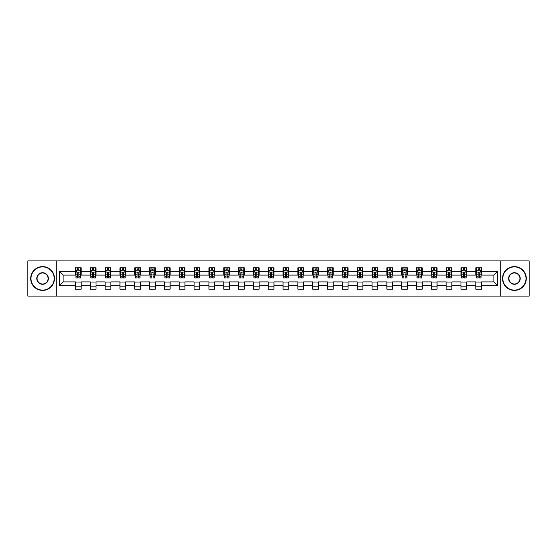 <?xml version="1.0" encoding="UTF-8"?>
<svg xmlns="http://www.w3.org/2000/svg" width="557" height="557" viewBox="0 0 557 557"><rect width="100%" height="100%" fill="white"/><g stroke="black" fill="none" stroke-linecap="round" stroke-linejoin="round"><path stroke-width="0.84" d="M500.827 296.087L529.15 296.087L529.15 260.913L500.827 260.913L500.827 296.087L56.173 296.087L56.173 260.913L27.85 260.913L27.85 296.087L56.173 296.087M500.827 260.913L56.173 260.913M481.527 271.273L481.527 267.806L475.824 267.806L475.824 271.273L466.703 271.273L466.703 267.806L461.001 267.806L461.001 271.273L451.873 271.273L451.873 267.806L446.171 267.806L446.171 271.273L437.043 271.273L437.043 267.806L431.341 267.806L431.341 271.273L422.22 271.273L422.22 267.806L416.518 267.806L416.518 271.273L407.39 271.273L407.39 267.806L401.688 267.806L401.688 271.273L392.56 271.273L392.56 267.806L386.857 267.806L386.857 271.273L377.737 271.273L377.737 267.806L372.027 267.806L372.027 271.273L362.906 271.273L362.906 267.806L357.204 267.806L357.204 271.273L348.076 271.273L348.076 267.806L342.374 267.806L342.374 271.273L333.246 271.273L333.246 267.806L327.544 267.806L327.544 271.273L318.423 271.273L318.423 267.806L312.721 267.806L312.721 271.273L303.593 271.273L303.593 267.806L297.891 267.806L297.891 271.273L288.763 271.273L288.763 267.806L283.06 267.806L283.06 271.273L273.94 271.273L273.94 267.806L268.237 267.806L268.237 271.273L259.109 271.273L259.109 267.806L253.407 267.806L253.407 271.273L244.279 271.273L244.279 267.806L238.577 267.806L238.577 271.273L229.456 271.273L229.456 267.806L223.754 267.806L223.754 271.273L214.626 271.273L214.626 267.806L208.924 267.806L208.924 271.273L199.796 271.273L199.796 267.806L194.094 267.806L194.094 271.273L184.973 271.273L184.973 267.806L179.263 267.806L179.263 271.273L170.143 271.273L170.143 267.806L164.44 267.806L164.44 271.273L155.312 271.273L155.312 267.806L149.61 267.806L149.61 271.273L140.482 271.273L140.482 267.806L134.78 267.806L134.78 271.273L125.659 271.273L125.659 267.806L119.957 267.806L119.957 271.273L110.829 271.273L110.829 267.806L105.127 267.806L105.127 271.273L95.999 271.273L95.999 267.806L90.297 267.806L90.297 271.273L81.176 271.273L81.176 267.806L75.474 267.806L75.474 271.273L59.314 271.273L59.314 285.727L63.115 281.919L75.474 281.919L75.474 289.194L81.176 289.194L81.176 281.919L90.297 281.919L90.297 289.194L95.999 289.194L95.999 281.919L105.127 281.919L105.127 289.194L110.829 289.194L110.829 281.919L119.957 281.919L119.957 289.194L125.659 289.194L125.659 281.919L134.78 281.919L134.78 289.194L140.482 289.194L140.482 281.919L149.61 281.919L149.61 289.194L155.312 289.194L155.312 281.919L164.44 281.919L164.44 289.194L170.143 289.194L170.143 281.919L179.263 281.919L179.263 289.194L184.973 289.194L184.973 281.919L194.094 281.919L194.094 289.194L199.796 289.194L199.796 281.919L208.924 281.919L208.924 289.194L214.626 289.194L214.626 281.919L223.754 281.919L223.754 289.194L229.456 289.194L229.456 281.919L238.577 281.919L238.577 289.194L244.279 289.194L244.279 281.919L253.407 281.919L253.407 289.194L259.109 289.194L259.109 281.919L268.237 281.919L268.237 289.194L273.94 289.194L273.94 281.919L283.06 281.919L283.06 289.194L288.763 289.194L288.763 281.919L297.891 281.919L297.891 289.194L303.593 289.194L303.593 281.919L312.721 281.919L312.721 289.194L318.423 289.194L318.423 281.919L327.544 281.919L327.544 289.194L333.246 289.194L333.246 281.919L342.374 281.919L342.374 289.194L348.076 289.194L348.076 281.919L357.204 281.919L357.204 289.194L362.906 289.194L362.906 281.919L372.027 281.919L372.027 289.194L377.737 289.194L377.737 281.919L386.857 281.919L386.857 289.194L392.56 289.194L392.56 281.919L401.688 281.919L401.688 289.194L407.39 289.194L407.39 281.919L416.518 281.919L416.518 289.194L422.22 289.194L422.22 281.919L431.341 281.919L431.341 289.194L437.043 289.194L437.043 281.919L446.171 281.919L446.171 289.194L451.873 289.194L451.873 281.919L461.001 281.919L461.001 289.194L466.703 289.194L466.703 281.919L475.824 281.919L475.824 289.194L481.527 289.194L481.527 281.919L493.885 281.919L493.885 275.081L481.527 275.081L481.527 271.273L497.686 271.273L497.686 285.727L481.527 285.727M475.824 285.727L466.703 285.727M461.001 285.727L451.873 285.727M446.171 285.727L437.043 285.727M431.341 285.727L422.22 285.727M416.518 285.727L407.39 285.727M401.688 285.727L392.56 285.727M386.857 285.727L377.737 285.727M372.027 285.727L362.906 285.727M357.204 285.727L348.076 285.727M342.374 285.727L333.246 285.727M327.544 285.727L318.423 285.727M312.721 285.727L303.593 285.727M297.891 285.727L288.763 285.727M283.06 285.727L273.94 285.727M268.237 285.727L259.109 285.727M253.407 285.727L244.279 285.727M238.577 285.727L229.456 285.727M223.754 285.727L214.626 285.727M208.924 285.727L199.796 285.727M194.094 285.727L184.973 285.727M179.263 285.727L170.143 285.727M164.44 285.727L155.312 285.727M149.61 285.727L140.482 285.727M134.78 285.727L125.659 285.727M119.957 285.727L110.829 285.727M105.127 285.727L95.999 285.727M90.297 285.727L81.176 285.727M75.474 285.727L59.314 285.727M475.824 271.273L475.824 275.081L466.703 275.081L466.703 271.273M461.001 271.273L461.001 275.081L451.873 275.081L451.873 271.273M446.171 271.273L446.171 275.081L437.043 275.081L437.043 271.273M431.341 271.273L431.341 275.081L422.22 275.081L422.22 271.273M416.518 271.273L416.518 275.081L407.39 275.081L407.39 271.273M401.688 271.273L401.688 275.081L392.56 275.081L392.56 271.273M386.857 271.273L386.857 275.081L377.737 275.081L377.737 271.273M372.027 271.273L372.027 275.081L362.906 275.081L362.906 271.273M357.204 271.273L357.204 275.081L348.076 275.081L348.076 271.273M342.374 271.273L342.374 275.081L333.246 275.081L333.246 271.273M327.544 271.273L327.544 275.081L318.423 275.081L318.423 271.273M312.721 271.273L312.721 275.081L303.593 275.081L303.593 271.273M297.891 271.273L297.891 275.081L288.763 275.081L288.763 271.273M283.06 271.273L283.06 275.081L273.94 275.081L273.94 271.273M268.237 271.273L268.237 275.081L259.109 275.081L259.109 271.273M253.407 271.273L253.407 275.081L244.279 275.081L244.279 271.273M238.577 271.273L238.577 275.081L229.456 275.081L229.456 271.273M223.754 271.273L223.754 275.081L214.626 275.081L214.626 271.273M208.924 271.273L208.924 275.081L199.796 275.081L199.796 271.273M194.094 271.273L194.094 275.081L184.973 275.081L184.973 271.273M179.263 271.273L179.263 275.081L170.143 275.081L170.143 271.273M164.44 271.273L164.44 275.081L155.312 275.081L155.312 271.273M149.61 271.273L149.61 275.081L140.482 275.081L140.482 271.273M134.78 271.273L134.78 275.081L125.659 275.081L125.659 271.273M119.957 271.273L119.957 275.081L110.829 275.081L110.829 271.273M105.127 271.273L105.127 275.081L95.999 275.081L95.999 271.273M90.297 271.273L90.297 275.081L81.176 275.081L81.176 271.273M75.474 271.273L75.474 275.081L63.115 275.081L59.314 271.273M63.115 275.081L63.115 281.919M497.686 285.727L493.885 281.919M493.885 275.081L497.686 271.273M75.474 270.18L75.947 270.18M77.75 270.18L78.892 270.18M80.695 270.18L81.176 270.18M75.474 274.984L75.947 274.984M77.75 274.984L78.892 274.984M80.695 274.984L81.176 274.984M75.474 282.016L81.176 282.016M75.474 286.82L81.176 286.82M90.297 282.016L95.999 282.016M90.297 286.82L95.999 286.82M90.297 270.18L90.777 270.18M92.58 270.18L93.722 270.18M95.525 270.18L95.999 270.18M90.297 274.984L90.777 274.984M92.58 274.984L93.722 274.984M95.525 274.984L95.999 274.984M105.127 282.016L110.829 282.016M105.127 286.82L110.829 286.82M105.127 270.18L105.6 270.18M107.41 270.18L108.545 270.18M110.356 270.18L110.829 270.18M105.127 274.984L105.6 274.984M107.41 274.984L108.545 274.984M110.356 274.984L110.829 274.984M119.957 282.016L125.659 282.016M119.957 286.82L125.659 286.82M119.957 270.18L120.43 270.18M122.234 270.18L123.376 270.18M125.186 270.18L125.659 270.18M119.957 274.984L120.43 274.984M122.234 274.984L123.376 274.984M125.186 274.984L125.659 274.984M134.78 282.016L140.482 282.016M134.78 286.82L140.482 286.82M134.78 270.18L135.26 270.18M137.064 270.18L138.206 270.18M140.009 270.18L140.482 270.18M134.78 274.984L135.26 274.984M137.064 274.984L138.206 274.984M140.009 274.984L140.482 274.984M149.61 282.016L155.312 282.016M149.61 286.82L155.312 286.82M149.61 270.18L150.084 270.18M151.894 270.18L153.036 270.18M154.839 270.18L155.312 270.18M149.61 274.984L150.084 274.984M151.894 274.984L153.036 274.984M154.839 274.984L155.312 274.984M164.44 282.016L170.143 282.016M164.44 286.82L170.143 286.82M164.44 270.18L164.914 270.18M166.717 270.18L167.859 270.18M169.669 270.18L170.143 270.18M164.44 274.984L164.914 274.984M166.717 274.984L167.859 274.984M169.669 274.984L170.143 274.984M179.263 282.016L184.973 282.016M179.263 286.82L184.973 286.82M179.263 270.18L179.744 270.18M181.547 270.18L182.689 270.18M184.492 270.18L184.973 270.18M179.263 274.984L179.744 274.984M181.547 274.984L182.689 274.984M184.492 274.984L184.973 274.984M194.094 282.016L199.796 282.016M194.094 286.82L199.796 286.82M194.094 270.18L194.567 270.18M196.377 270.18L197.519 270.18M199.322 270.18L199.796 270.18M194.094 274.984L194.567 274.984M196.377 274.984L197.519 274.984M199.322 274.984L199.796 274.984M208.924 282.016L214.626 282.016M208.924 286.82L214.626 286.82M208.924 270.18L209.397 270.18M211.2 270.18L212.342 270.18M214.153 270.18L214.626 270.18M208.924 274.984L209.397 274.984M211.2 274.984L212.342 274.984M214.153 274.984L214.626 274.984M223.754 282.016L229.456 282.016M223.754 286.82L229.456 286.82M223.754 270.18L224.227 270.18M226.031 270.18L227.172 270.18M228.976 270.18L229.456 270.18M223.754 274.984L224.227 274.984M226.031 274.984L227.172 274.984M228.976 274.984L229.456 274.984M238.577 282.016L244.279 282.016M238.577 286.82L244.279 286.82M238.577 270.18L239.05 270.18M240.861 270.18L242.003 270.18M243.806 270.18L244.279 270.18M238.577 274.984L239.05 274.984M240.861 274.984L242.003 274.984M243.806 274.984L244.279 274.984M253.407 282.016L259.109 282.016M253.407 286.82L259.109 286.82M253.407 270.18L253.881 270.18M255.691 270.18L256.826 270.18M258.636 270.18L259.109 270.18M253.407 274.984L253.881 274.984M255.691 274.984L256.826 274.984M258.636 274.984L259.109 274.984M268.237 282.016L273.94 282.016M268.237 286.82L273.94 286.82M268.237 270.18L268.711 270.18M270.514 270.18L271.656 270.18M273.459 270.18L273.94 270.18M268.237 274.984L268.711 274.984M270.514 274.984L271.656 274.984M273.459 274.984L273.94 274.984M283.06 282.016L288.763 282.016M283.06 286.82L288.763 286.82M283.06 270.18L283.541 270.18M285.344 270.18L286.486 270.18M288.289 270.18L288.763 270.18M283.06 274.984L283.541 274.984M285.344 274.984L286.486 274.984M288.289 274.984L288.763 274.984M297.891 282.016L303.593 282.016M297.891 286.82L303.593 286.82M297.891 270.18L298.364 270.18M300.174 270.18L301.309 270.18M303.119 270.18L303.593 270.18M297.891 274.984L298.364 274.984M300.174 274.984L301.309 274.984M303.119 274.984L303.593 274.984M312.721 282.016L318.423 282.016M312.721 286.82L318.423 286.82M312.721 270.18L313.194 270.18M314.997 270.18L316.139 270.18M317.95 270.18L318.423 270.18M312.721 274.984L313.194 274.984M314.997 274.984L316.139 274.984M317.95 274.984L318.423 274.984M327.544 282.016L333.246 282.016M327.544 286.82L333.246 286.82M327.544 270.18L328.024 270.18M329.828 270.18L330.969 270.18M332.773 270.18L333.246 270.18M327.544 274.984L328.024 274.984M329.828 274.984L330.969 274.984M332.773 274.984L333.246 274.984M342.374 282.016L348.076 282.016M342.374 286.82L348.076 286.82M342.374 270.18L342.847 270.18M344.658 270.18L345.8 270.18M347.603 270.18L348.076 270.18M342.374 274.984L342.847 274.984M344.658 274.984L345.8 274.984M347.603 274.984L348.076 274.984M357.204 282.016L362.906 282.016M357.204 286.82L362.906 286.82M357.204 270.18L357.678 270.18M359.481 270.18L360.623 270.18M362.433 270.18L362.906 270.18M357.204 274.984L357.678 274.984M359.481 274.984L360.623 274.984M362.433 274.984L362.906 274.984M372.027 282.016L377.737 282.016M372.027 286.82L377.737 286.82M372.027 270.18L372.508 270.18M374.311 270.18L375.453 270.18M377.256 270.18L377.737 270.18M372.027 274.984L372.508 274.984M374.311 274.984L375.453 274.984M377.256 274.984L377.737 274.984M386.857 282.016L392.56 282.016M386.857 286.82L392.56 286.82M386.857 270.18L387.331 270.18M389.141 270.18L390.283 270.18M392.086 270.18L392.56 270.18M386.857 274.984L387.331 274.984M389.141 274.984L390.283 274.984M392.086 274.984L392.56 274.984M401.688 282.016L407.39 282.016M401.688 286.82L407.39 286.82M401.688 270.18L402.161 270.18M403.964 270.18L405.106 270.18M406.916 270.18L407.39 270.18M401.688 274.984L402.161 274.984M403.964 274.984L405.106 274.984M406.916 274.984L407.39 274.984M416.518 282.016L422.22 282.016M416.518 286.82L422.22 286.82M416.518 270.18L416.991 270.18M418.794 270.18L419.936 270.18M421.74 270.18L422.22 270.18M416.518 274.984L416.991 274.984M418.794 274.984L419.936 274.984M421.74 274.984L422.22 274.984M431.341 282.016L437.043 282.016M431.341 286.82L437.043 286.82M431.341 270.18L431.814 270.18M433.625 270.18L434.766 270.18M436.57 270.18L437.043 270.18M431.341 274.984L431.814 274.984M433.625 274.984L434.766 274.984M436.57 274.984L437.043 274.984M446.171 282.016L451.873 282.016M446.171 286.82L451.873 286.82M446.171 270.18L446.644 270.18M448.455 270.18L449.59 270.18M451.4 270.18L451.873 270.18M446.171 274.984L446.644 274.984M448.455 274.984L449.59 274.984M451.4 274.984L451.873 274.984M461.001 282.016L466.703 282.016M461.001 286.82L466.703 286.82M461.001 270.18L461.474 270.18M463.278 270.18L464.42 270.18M466.223 270.18L466.703 270.18M461.001 274.984L461.474 274.984M463.278 274.984L464.42 274.984M466.223 274.984L466.703 274.984M475.824 282.016L481.527 282.016M475.824 286.82L481.527 286.82M475.824 270.18L476.305 270.18M478.108 270.18L479.25 270.18M481.053 270.18L481.527 270.18M475.824 274.984L476.305 274.984M478.108 274.984L479.25 274.984M481.053 274.984L481.527 274.984M78.892 269.045L77.75 269.045M80.695 276.738L78.892 276.738L78.892 277.929L80.695 277.929L80.695 272.129L79.748 270.229L76.894 270.229L75.947 272.129L75.947 277.929L77.75 277.929L77.75 276.738L75.947 276.738M75.947 272.129L75.947 267.806M80.695 272.129L80.695 267.806M77.75 270.229L77.75 267.806M78.892 267.806L78.892 270.229M78.892 276.738L78.892 272.846L77.75 272.846L77.75 276.738M42.583 266.9A11.6 11.6 0 0 0 30.99 278.5A11.6 11.6 0 0 0 42.583 290.1A11.6 11.6 0 0 0 54.182 278.5A11.6 11.6 0 0 0 42.583 266.9M42.583 290.378A11.878 11.878 0 0 1 30.705 278.5A11.878 11.878 0 0 1 42.583 266.622A11.878 11.878 0 0 1 54.468 278.5A11.878 11.878 0 0 1 42.583 290.378M42.583 272.7A5.8 5.8 0 0 1 48.382 278.5A5.8 5.8 0 0 1 42.583 284.3A5.8 5.8 0 0 1 36.783 278.5A5.8 5.8 0 0 1 42.583 272.7M42.583 284.014A5.514 5.514 0 0 0 48.097 278.5A5.514 5.514 0 0 0 42.583 272.986A5.514 5.514 0 0 0 37.068 278.5A5.514 5.514 0 0 0 42.583 284.014M514.417 266.9A11.6 11.6 0 0 0 502.818 278.5A11.6 11.6 0 0 0 514.417 290.1A11.6 11.6 0 0 0 526.01 278.5A11.6 11.6 0 0 0 514.417 266.9M514.417 290.378A11.878 11.878 0 0 1 502.532 278.5A11.878 11.878 0 0 1 514.417 266.622A11.878 11.878 0 0 1 526.295 278.5A11.878 11.878 0 0 1 514.417 290.378M514.417 272.7A5.8 5.8 0 0 1 520.217 278.5A5.8 5.8 0 0 1 514.417 284.3A5.8 5.8 0 0 1 508.618 278.5A5.8 5.8 0 0 1 514.417 272.7M514.417 284.014A5.514 5.514 0 0 0 519.932 278.5A5.514 5.514 0 0 0 514.417 272.986A5.514 5.514 0 0 0 508.903 278.5A5.514 5.514 0 0 0 514.417 284.014M93.722 269.045L92.58 269.045M95.525 276.738L93.722 276.738L93.722 277.929L95.525 277.929L95.525 272.129L94.579 270.229L91.724 270.229L90.777 272.129L90.777 277.929L92.58 277.929L92.58 276.738L90.777 276.738M90.777 272.129L90.777 267.806M95.525 272.129L95.525 267.806M92.58 270.229L92.58 267.806M93.722 267.806L93.722 270.229M93.722 276.738L93.722 272.846L92.58 272.846L92.58 276.738M108.545 269.045L107.41 269.045M110.356 276.738L108.545 276.738L108.545 277.929L110.356 277.929L110.356 272.129L109.402 270.229L106.554 270.229L105.6 272.129L105.6 277.929L107.41 277.929L107.41 276.738L105.6 276.738M105.6 272.129L105.6 267.806M110.356 272.129L110.356 267.806M107.41 270.229L107.41 267.806M108.545 267.806L108.545 270.229M108.545 276.738L108.545 272.846L107.41 272.846L107.41 276.738M123.376 269.045L122.234 269.045M125.186 276.738L123.376 276.738L123.376 277.929L125.186 277.929L125.186 272.129L124.232 270.229L121.377 270.229L120.43 272.129L120.43 277.929L122.234 277.929L122.234 276.738L120.43 276.738M120.43 272.129L120.43 267.806M125.186 272.129L125.186 267.806M122.234 270.229L122.234 267.806M123.376 267.806L123.376 270.229M123.376 276.738L123.376 272.846L122.234 272.846L122.234 276.738M138.206 269.045L137.064 269.045M140.009 276.738L138.206 276.738L138.206 277.929L140.009 277.929L140.009 272.129L139.062 270.229L136.207 270.229L135.26 272.129L135.26 277.929L137.064 277.929L137.064 276.738L135.26 276.738M135.26 272.129L135.26 267.806M140.009 272.129L140.009 267.806M137.064 270.229L137.064 267.806M138.206 267.806L138.206 270.229M138.206 276.738L138.206 272.846L137.064 272.846L137.064 276.738M153.036 269.045L151.894 269.045M154.839 276.738L153.036 276.738L153.036 277.929L154.839 277.929L154.839 272.129L153.885 270.229L151.038 270.229L150.084 272.129L150.084 277.929L151.894 277.929L151.894 276.738L150.084 276.738M150.084 272.129L150.084 267.806M154.839 272.129L154.839 267.806M151.894 270.229L151.894 267.806M153.036 267.806L153.036 270.229M153.036 276.738L153.036 272.846L151.894 272.846L151.894 276.738M167.859 269.045L166.717 269.045M169.669 276.738L167.859 276.738L167.859 277.929L169.669 277.929L169.669 272.129L168.715 270.229L165.868 270.229L164.914 272.129L164.914 277.929L166.717 277.929L166.717 276.738L164.914 276.738M164.914 272.129L164.914 267.806M169.669 272.129L169.669 267.806M166.717 270.229L166.717 267.806M167.859 267.806L167.859 270.229M167.859 276.738L167.859 272.846L166.717 272.846L166.717 276.738M182.689 269.045L181.547 269.045M184.492 276.738L182.689 276.738L182.689 277.929L184.492 277.929L184.492 272.129L183.545 270.229L180.691 270.229L179.744 272.129L179.744 277.929L181.547 277.929L181.547 276.738L179.744 276.738M179.744 272.129L179.744 267.806M184.492 272.129L184.492 267.806M181.547 270.229L181.547 267.806M182.689 267.806L182.689 270.229M182.689 276.738L182.689 272.846L181.547 272.846L181.547 276.738M197.519 269.045L196.377 269.045M199.322 276.738L197.519 276.738L197.519 277.929L199.322 277.929L199.322 272.129L198.369 270.229L195.521 270.229L194.567 272.129L194.567 277.929L196.377 277.929L196.377 276.738L194.567 276.738M194.567 272.129L194.567 267.806M199.322 272.129L199.322 267.806M196.377 270.229L196.377 267.806M197.519 267.806L197.519 270.229M197.519 276.738L197.519 272.846L196.377 272.846L196.377 276.738M212.342 269.045L211.2 269.045M214.153 276.738L212.342 276.738L212.342 277.929L214.153 277.929L214.153 272.129L213.199 270.229L210.351 270.229L209.397 272.129L209.397 277.929L211.2 277.929L211.2 276.738L209.397 276.738M209.397 272.129L209.397 267.806M214.153 272.129L214.153 267.806M211.2 270.229L211.2 267.806M212.342 267.806L212.342 270.229M212.342 276.738L212.342 272.846L211.2 272.846L211.2 276.738M227.172 269.045L226.031 269.045M228.976 276.738L227.172 276.738L227.172 277.929L228.976 277.929L228.976 272.129L228.029 270.229L225.174 270.229L224.227 272.129L224.227 277.929L226.031 277.929L226.031 276.738L224.227 276.738M224.227 272.129L224.227 267.806M228.976 272.129L228.976 267.806M226.031 270.229L226.031 267.806M227.172 267.806L227.172 270.229M227.172 276.738L227.172 272.846L226.031 272.846L226.031 276.738M242.003 269.045L240.861 269.045M243.806 276.738L242.003 276.738L242.003 277.929L243.806 277.929L243.806 272.129L242.859 270.229L240.004 270.229L239.05 272.129L239.05 277.929L240.861 277.929L240.861 276.738L239.05 276.738M239.05 272.129L239.05 267.806M243.806 272.129L243.806 267.806M240.861 270.229L240.861 267.806M242.003 267.806L242.003 270.229M242.003 276.738L242.003 272.846L240.861 272.846L240.861 276.738M256.826 269.045L255.691 269.045M258.636 276.738L256.826 276.738L256.826 277.929L258.636 277.929L258.636 272.129L257.682 270.229L254.834 270.229L253.881 272.129L253.881 277.929L255.691 277.929L255.691 276.738L253.881 276.738M253.881 272.129L253.881 267.806M258.636 272.129L258.636 267.806M255.691 270.229L255.691 267.806M256.826 267.806L256.826 270.229M256.826 276.738L256.826 272.846L255.691 272.846L255.691 276.738M271.656 269.045L270.514 269.045M273.459 276.738L271.656 276.738L271.656 277.929L273.459 277.929L273.459 272.129L272.512 270.229L269.658 270.229L268.711 272.129L268.711 277.929L270.514 277.929L270.514 276.738L268.711 276.738M268.711 272.129L268.711 267.806M273.459 272.129L273.459 267.806M270.514 270.229L270.514 267.806M271.656 267.806L271.656 270.229M271.656 276.738L271.656 272.846L270.514 272.846L270.514 276.738M286.486 269.045L285.344 269.045M288.289 276.738L286.486 276.738L286.486 277.929L288.289 277.929L288.289 272.129L287.342 270.229L284.488 270.229L283.541 272.129L283.541 277.929L285.344 277.929L285.344 276.738L283.541 276.738M283.541 272.129L283.541 267.806M288.289 272.129L288.289 267.806M285.344 270.229L285.344 267.806M286.486 267.806L286.486 270.229M286.486 276.738L286.486 272.846L285.344 272.846L285.344 276.738M301.309 269.045L300.174 269.045M303.119 276.738L301.309 276.738L301.309 277.929L303.119 277.929L303.119 272.129L302.166 270.229L299.318 270.229L298.364 272.129L298.364 277.929L300.174 277.929L300.174 276.738L298.364 276.738M298.364 272.129L298.364 267.806M303.119 272.129L303.119 267.806M300.174 270.229L300.174 267.806M301.309 267.806L301.309 270.229M301.309 276.738L301.309 272.846L300.174 272.846L300.174 276.738M316.139 269.045L314.997 269.045M317.95 276.738L316.139 276.738L316.139 277.929L317.95 277.929L317.95 272.129L316.996 270.229L314.141 270.229L313.194 272.129L313.194 277.929L314.997 277.929L314.997 276.738L313.194 276.738M313.194 272.129L313.194 267.806M317.95 272.129L317.95 267.806M314.997 270.229L314.997 267.806M316.139 267.806L316.139 270.229M316.139 276.738L316.139 272.846L314.997 272.846L314.997 276.738M330.969 269.045L329.828 269.045M332.773 276.738L330.969 276.738L330.969 277.929L332.773 277.929L332.773 272.129L331.826 270.229L328.971 270.229L328.024 272.129L328.024 277.929L329.828 277.929L329.828 276.738L328.024 276.738M328.024 272.129L328.024 267.806M332.773 272.129L332.773 267.806M329.828 270.229L329.828 267.806M330.969 267.806L330.969 270.229M330.969 276.738L330.969 272.846L329.828 272.846L329.828 276.738M345.8 269.045L344.658 269.045M347.603 276.738L345.8 276.738L345.8 277.929L347.603 277.929L347.603 272.129L346.649 270.229L343.801 270.229L342.847 272.129L342.847 277.929L344.658 277.929L344.658 276.738L342.847 276.738M342.847 272.129L342.847 267.806M347.603 272.129L347.603 267.806M344.658 270.229L344.658 267.806M345.8 267.806L345.8 270.229M345.8 276.738L345.8 272.846L344.658 272.846L344.658 276.738M360.623 269.045L359.481 269.045M362.433 276.738L360.623 276.738L360.623 277.929L362.433 277.929L362.433 272.129L361.479 270.229L358.631 270.229L357.678 272.129L357.678 277.929L359.481 277.929L359.481 276.738L357.678 276.738M357.678 272.129L357.678 267.806M362.433 272.129L362.433 267.806M359.481 270.229L359.481 267.806M360.623 267.806L360.623 270.229M360.623 276.738L360.623 272.846L359.481 272.846L359.481 276.738M375.453 269.045L374.311 269.045M377.256 276.738L375.453 276.738L375.453 277.929L377.256 277.929L377.256 272.129L376.309 270.229L373.455 270.229L372.508 272.129L372.508 277.929L374.311 277.929L374.311 276.738L372.508 276.738M372.508 272.129L372.508 267.806M377.256 272.129L377.256 267.806M374.311 270.229L374.311 267.806M375.453 267.806L375.453 270.229M375.453 276.738L375.453 272.846L374.311 272.846L374.311 276.738M390.283 269.045L389.141 269.045M392.086 276.738L390.283 276.738L390.283 277.929L392.086 277.929L392.086 272.129L391.132 270.229L388.285 270.229L387.331 272.129L387.331 277.929L389.141 277.929L389.141 276.738L387.331 276.738M387.331 272.129L387.331 267.806M392.086 272.129L392.086 267.806M389.141 270.229L389.141 267.806M390.283 267.806L390.283 270.229M390.283 276.738L390.283 272.846L389.141 272.846L389.141 276.738M405.106 269.045L403.964 269.045M406.916 276.738L405.106 276.738L405.106 277.929L406.916 277.929L406.916 272.129L405.962 270.229L403.115 270.229L402.161 272.129L402.161 277.929L403.964 277.929L403.964 276.738L402.161 276.738M402.161 272.129L402.161 267.806M406.916 272.129L406.916 267.806M403.964 270.229L403.964 267.806M405.106 267.806L405.106 270.229M405.106 276.738L405.106 272.846L403.964 272.846L403.964 276.738M419.936 269.045L418.794 269.045M421.74 276.738L419.936 276.738L419.936 277.929L421.74 277.929L421.74 272.129L420.793 270.229L417.938 270.229L416.991 272.129L416.991 277.929L418.794 277.929L418.794 276.738L416.991 276.738M416.991 272.129L416.991 267.806M421.74 272.129L421.74 267.806M418.794 270.229L418.794 267.806M419.936 267.806L419.936 270.229M419.936 276.738L419.936 272.846L418.794 272.846L418.794 276.738M434.766 269.045L433.625 269.045M436.57 276.738L434.766 276.738L434.766 277.929L436.57 277.929L436.57 272.129L435.623 270.229L432.768 270.229L431.814 272.129L431.814 277.929L433.625 277.929L433.625 276.738L431.814 276.738M431.814 272.129L431.814 267.806M436.57 272.129L436.57 267.806M433.625 270.229L433.625 267.806M434.766 267.806L434.766 270.229M434.766 276.738L434.766 272.846L433.625 272.846L433.625 276.738M449.59 269.045L448.455 269.045M451.4 276.738L449.59 276.738L449.59 277.929L451.4 277.929L451.4 272.129L450.446 270.229L447.598 270.229L446.644 272.129L446.644 277.929L448.455 277.929L448.455 276.738L446.644 276.738M446.644 272.129L446.644 267.806M451.4 272.129L451.4 267.806M448.455 270.229L448.455 267.806M449.59 267.806L449.59 270.229M449.59 276.738L449.59 272.846L448.455 272.846L448.455 276.738M464.42 269.045L463.278 269.045M466.223 276.738L464.42 276.738L464.42 277.929L466.223 277.929L466.223 272.129L465.276 270.229L462.421 270.229L461.474 272.129L461.474 277.929L463.278 277.929L463.278 276.738L461.474 276.738M461.474 272.129L461.474 267.806M466.223 272.129L466.223 267.806M463.278 270.229L463.278 267.806M464.42 267.806L464.42 270.229M464.42 276.738L464.42 272.846L463.278 272.846L463.278 276.738M479.25 269.045L478.108 269.045M481.053 276.738L479.25 276.738L479.25 277.929L481.053 277.929L481.053 272.129L480.106 270.229L477.252 270.229L476.305 272.129L476.305 277.929L478.108 277.929L478.108 276.738L476.305 276.738M476.305 272.129L476.305 267.806M481.053 272.129L481.053 267.806M478.108 270.229L478.108 267.806M479.25 267.806L479.25 270.229M479.25 276.738L479.25 272.846L478.108 272.846L478.108 276.738M80.674 272.081L75.968 272.081M75.947 270.347L76.838 270.347M79.804 270.347L80.695 270.347M77.75 274.19L75.947 274.19M80.695 274.19L78.892 274.19M78.892 269.651L77.75 269.651M95.505 272.081L90.798 272.081M90.777 270.347L91.668 270.347M94.634 270.347L95.525 270.347M92.58 274.19L90.777 274.19M95.525 274.19L93.722 274.19M93.722 269.651L92.58 269.651M110.328 272.081L105.628 272.081M105.6 270.347L106.498 270.347M109.464 270.347L110.356 270.347M107.41 274.19L105.6 274.19M110.356 274.19L108.545 274.19M108.545 269.651L107.41 269.651M125.158 272.081L120.451 272.081M120.43 270.347L121.322 270.347M124.288 270.347L125.186 270.347M122.234 274.19L120.43 274.19M125.186 274.19L123.376 274.19M123.376 269.651L122.234 269.651M139.988 272.081L135.281 272.081M135.26 270.347L136.152 270.347M139.118 270.347L140.009 270.347M137.064 274.19L135.26 274.19M140.009 274.19L138.206 274.19M138.206 269.651L137.064 269.651M154.811 272.081L150.112 272.081M150.084 270.347L150.982 270.347M153.948 270.347L154.839 270.347M151.894 274.19L150.084 274.19M154.839 274.19L153.036 274.19M153.036 269.651L151.894 269.651M169.641 272.081L164.935 272.081M164.914 270.347L165.805 270.347M168.771 270.347L169.669 270.347M166.717 274.19L164.914 274.19M169.669 274.19L167.859 274.19M167.859 269.651L166.717 269.651M184.471 272.081L179.765 272.081M179.744 270.347L180.635 270.347M183.601 270.347L184.492 270.347M181.547 274.19L179.744 274.19M184.492 274.19L182.689 274.19M182.689 269.651L181.547 269.651M199.302 272.081L194.595 272.081M194.567 270.347L195.465 270.347M198.431 270.347L199.322 270.347M196.377 274.19L194.567 274.19M199.322 274.19L197.519 274.19M197.519 269.651L196.377 269.651M214.125 272.081L209.418 272.081M209.397 270.347L210.288 270.347M213.254 270.347L214.153 270.347M211.2 274.19L209.397 274.19M214.153 274.19L212.342 274.19M212.342 269.651L211.2 269.651M228.955 272.081L224.248 272.081M224.227 270.347L225.119 270.347M228.085 270.347L228.976 270.347M226.031 274.19L224.227 274.19M228.976 274.19L227.172 274.19M227.172 269.651L226.031 269.651M243.785 272.081L239.078 272.081M239.05 270.347L239.949 270.347M242.915 270.347L243.806 270.347M240.861 274.19L239.05 274.19M243.806 274.19L242.003 274.19M242.003 269.651L240.861 269.651M258.608 272.081L253.908 272.081M253.881 270.347L254.772 270.347M257.738 270.347L258.636 270.347M255.691 274.19L253.881 274.19M258.636 274.19L256.826 274.19M256.826 269.651L255.691 269.651M273.438 272.081L268.732 272.081M268.711 270.347L269.602 270.347M272.568 270.347L273.459 270.347M270.514 274.19L268.711 274.19M273.459 274.19L271.656 274.19M271.656 269.651L270.514 269.651M288.268 272.081L283.562 272.081M283.541 270.347L284.432 270.347M287.398 270.347L288.289 270.347M285.344 274.19L283.541 274.19M288.289 274.19L286.486 274.19M286.486 269.651L285.344 269.651M303.092 272.081L298.392 272.081M298.364 270.347L299.262 270.347M302.228 270.347L303.119 270.347M300.174 274.19L298.364 274.19M303.119 274.19L301.309 274.19M301.309 269.651L300.174 269.651M317.922 272.081L313.215 272.081M313.194 270.347L314.085 270.347M317.051 270.347L317.95 270.347M314.997 274.19L313.194 274.19M317.95 274.19L316.139 274.19M316.139 269.651L314.997 269.651M332.752 272.081L328.045 272.081M328.024 270.347L328.915 270.347M331.881 270.347L332.773 270.347M329.828 274.19L328.024 274.19M332.773 274.19L330.969 274.19M330.969 269.651L329.828 269.651M347.582 272.081L342.875 272.081M342.847 270.347L343.746 270.347M346.712 270.347L347.603 270.347M344.658 274.19L342.847 274.19M347.603 274.19L345.8 274.19M345.8 269.651L344.658 269.651M362.405 272.081L357.698 272.081M357.678 270.347L358.569 270.347M361.535 270.347L362.433 270.347M359.481 274.19L357.678 274.19M362.433 274.19L360.623 274.19M360.623 269.651L359.481 269.651M377.235 272.081L372.529 272.081M372.508 270.347L373.399 270.347M376.365 270.347L377.256 270.347M374.311 274.19L372.508 274.19M377.256 274.19L375.453 274.19M375.453 269.651L374.311 269.651M392.065 272.081L387.359 272.081M387.331 270.347L388.229 270.347M391.195 270.347L392.086 270.347M389.141 274.19L387.331 274.19M392.086 274.19L390.283 274.19M390.283 269.651L389.141 269.651M406.889 272.081L402.189 272.081M402.161 270.347L403.052 270.347M406.018 270.347L406.916 270.347M403.964 274.19L402.161 274.19M406.916 274.19L405.106 274.19M405.106 269.651L403.964 269.651M421.719 272.081L417.012 272.081M416.991 270.347L417.882 270.347M420.848 270.347L421.74 270.347M418.794 274.19L416.991 274.19M421.74 274.19L419.936 274.19M419.936 269.651L418.794 269.651M436.549 272.081L431.842 272.081M431.814 270.347L432.712 270.347M435.678 270.347L436.57 270.347M433.625 274.19L431.814 274.19M436.57 274.19L434.766 274.19M434.766 269.651L433.625 269.651M451.372 272.081L446.672 272.081M446.644 270.347L447.536 270.347M450.502 270.347L451.4 270.347M448.455 274.19L446.644 274.19M451.4 274.19L449.59 274.19M449.59 269.651L448.455 269.651M466.202 272.081L461.495 272.081M461.474 270.347L462.366 270.347M465.332 270.347L466.223 270.347M463.278 274.19L461.474 274.19M466.223 274.19L464.42 274.19M464.42 269.651L463.278 269.651M481.032 272.081L476.326 272.081M476.305 270.347L477.196 270.347M480.162 270.347L481.053 270.347M478.108 274.19L476.305 274.19M481.053 274.19L479.25 274.19M479.25 269.651L478.108 269.651"/></g></svg>
